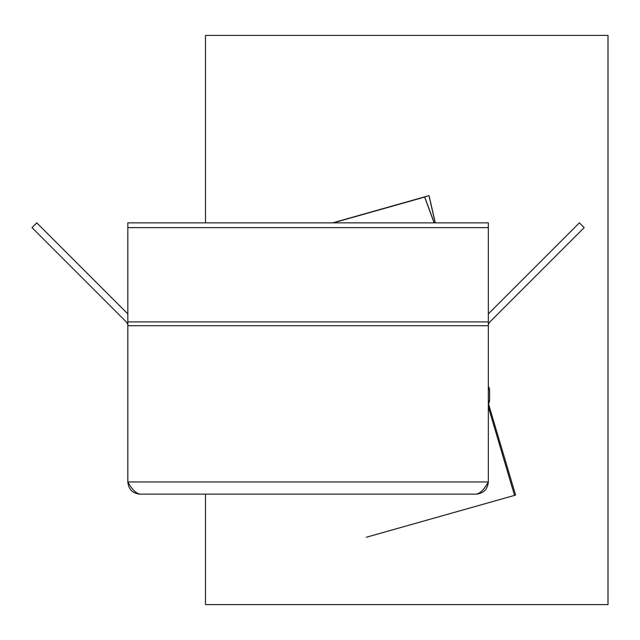 <?xml version="1.0" encoding="UTF-8"?>
<svg xmlns="http://www.w3.org/2000/svg" width="640" height="640" viewBox="0 0 640 640"><rect width="100%" height="100%" fill="white"/><g stroke="black" fill="none" stroke-linecap="round" stroke-linejoin="round"><path stroke-width="0.96" d="M488.336 387.048L488.864 387.048L489.592 389.76L488.336 389.76M488.336 400.6L489.592 400.6L489.592 389.76M489.592 400.6L488.864 403.312L488.336 403.312L515.592 495.096L514.528 495.392L488.336 406.872M205.488 494.144L205.488 604.608L608 604.608L608 35.392L205.488 35.392L205.488 222.856M366.344 537.24A43368.6 849.2 -16.5 0 0 514.528 495.392M435.288 222.856L429.048 195.624L332.624 222.856L428.968 195.648L435.208 222.856M434.224 222.856L424.728 197.04L333.32 222.856L424.656 197.064L434.136 222.856M476.136 494.144C483.544 493.416 487.608 489.352 488.336 481.944C484.272 489.352 480.208 493.416 476.136 494.144L140.032 494.144C135.96 493.416 131.896 489.352 127.832 481.944L127.832 325.72A5.424 5.424 0 0 0 126.248 321.888L32 227.64L36.792 222.856L127.832 313.896M140.032 494.144C132.608 493.416 128.544 489.344 127.832 481.944L488.336 481.944L488.336 321.888L127.832 321.888L127.832 325.72L488.336 325.72A5.424 5.424 0 0 1 489.92 321.888L584.168 227.64L579.376 222.856L488.336 313.896M127.832 321.888L127.832 222.856L488.336 222.856L488.336 321.888M127.832 227.64L488.336 227.64"/></g></svg>
